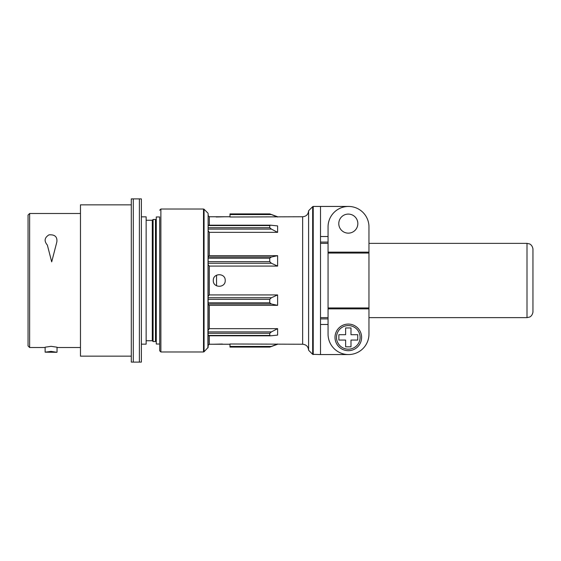 <?xml version="1.0" encoding="UTF-8"?>
<svg xmlns="http://www.w3.org/2000/svg" width="561" height="561" viewBox="0 0 561 561"><rect width="100%" height="100%" fill="white"/><g stroke="black" fill="none" stroke-linecap="round" stroke-linejoin="round"><path stroke-width="0.84" d="M345.632 346.817L350.997 346.817L350.997 340.064L357.743 340.064L357.743 334.7L350.997 334.7L350.997 327.954L345.632 327.954L345.632 334.7L338.879 334.7L338.879 340.064L345.632 340.064L345.632 346.817M368.963 234.435L368.963 226.889A20.448 20.448 0 0 0 348.507 206.441A20.448 20.448 0 0 0 328.059 226.889L328.059 334.111A20.448 20.448 0 0 0 348.507 354.559A20.448 20.448 0 0 0 368.963 334.111L368.963 326.565M368.963 334.111L368.963 226.889M348.507 206.441L320.513 206.441L320.513 354.559L348.507 354.559M277.625 232.345L277.625 225.908L270.661 225.185L269.743 225.564L269.743 227.703L271.391 229.098L277.625 232.345L209.323 232.345L209.323 255.669L277.625 255.669L277.625 266.082L271.391 263.256L269.743 261.65L269.743 258.2L271.391 257.001L277.625 255.669M208.138 264.589L209.323 266.082L277.625 266.082M209.323 266.082L209.323 294.918L277.625 294.918L277.625 305.331L271.391 303.999L269.743 302.8L269.743 299.35L271.391 297.744L277.625 294.918M208.138 304.63L209.323 305.331L277.625 305.331M209.323 305.331L209.323 328.655L277.625 328.655L277.625 335.092L270.661 335.815L269.743 335.436L269.743 333.297L271.391 331.902L277.625 328.655M277.625 217.002L269.743 213.916L229.975 213.916L229.975 217.002L302.645 216.763L302.645 344.237C306.264 344.587 308.248 346.572 308.599 350.19L308.599 210.81C308.248 214.428 306.264 216.413 302.645 216.763M209.323 225.185L209.323 216.763L225.213 216.763L216.244 216.974M229.975 347.084L269.743 347.084L229.975 347.084L229.975 343.998L302.645 344.237M229.975 344.237L213.299 344.237L222.415 344.04M213.299 280.5C212.942 288.179 225.557 288.179 225.213 280.5C225.578 272.828 212.949 272.807 213.299 280.5M209.323 328.655L208.138 330.373L208.138 331.902L271.391 331.902M209.323 294.918L208.138 296.411M269.743 227.703L208.138 227.703L208.138 230.627L209.323 232.345M209.323 255.669L208.138 256.37M208.138 223.026L208.138 215.571L209.323 216.763M159.689 216.967L159.689 350.786L159.689 344.033L156.274 344.033L156.274 216.967L159.689 216.967M207.9 347.911L208.138 213.65L208.138 347.35L204.071 351.747L204.071 209.253L203.51 209.022L203.51 351.978L204.071 351.747M208.138 335.766L270.549 335.815M269.743 335.436L208.138 335.436L208.138 331.902M269.743 225.564L208.138 225.564L208.138 225.185L270.549 225.185M308.599 280.5L308.599 349.931M532.95 248.93L532.95 312.07C532.242 316.187 529.528 317.098 529.521 317.07L527.003 317.631L527.003 243.369L529.521 243.93C529.528 243.902 532.242 244.813 532.95 248.93M269.743 347.084L277.625 343.998M229.975 213.916L269.743 213.916L271.391 214.575L229.975 214.575M328.059 236.525L320.513 236.525M328.059 242.079L320.513 242.079M328.059 318.921L320.513 318.921L328.059 318.921M328.059 324.475L320.513 324.475M357.841 223.615A9.53 9.53 0 0 0 343.549 215.361A9.53 9.53 0 0 0 343.549 231.868A9.53 9.53 0 0 0 357.841 223.615M361.614 337.385A13.303 13.303 0 0 0 341.663 325.864A13.303 13.303 0 0 0 341.663 348.907A13.303 13.303 0 0 0 361.614 337.385M56.85 241.924L51.696 261.875L47.362 245.087C43.933 241.041 44.473 237.633 48.989 234.856C54.803 234.407 57.425 236.763 56.85 241.924M56.85 352.294L51.079 351.382L45.132 352.175L56.85 352.294M57.026 347.189L51.079 346.333L45.132 347.189L45.125 352.175M28.05 280.5L28.05 215.08L29.642 213.489L29.642 347.511L28.05 345.92L28.05 280.5M141.379 198.896L141.379 362.104L139.394 362.104L139.394 198.896L141.379 198.896L131.295 198.896L133.28 198.896L133.28 362.104L131.295 362.104L131.295 198.896M155.481 280.5L155.481 219.463L153.097 219.463L153.097 341.537L155.481 341.537L155.481 280.5M153.097 341.537L152.304 340.737L152.304 220.263L153.097 219.463M141.379 280.5L141.379 344.152L146.148 344.152L146.148 216.848L141.379 216.848M139.394 362.104L133.28 362.104M131.295 356.151L80.468 356.151L80.468 204.849L131.295 204.849M216.553 285.801L216.553 275.199M360.12 337.385A11.809 11.809 0 0 0 347.224 325.625A11.809 11.809 0 0 0 336.705 339.552A11.809 11.809 0 0 0 360.12 337.385M209.323 335.815L209.323 344.237L213.299 344.237M159.689 210.214L160.881 209.022L160.881 351.978L159.689 350.786M308.838 210.508L312.666 206.672L312.666 354.328L320.513 354.559M312.666 206.672L313.227 206.441L313.227 354.559M208.138 297.744L271.391 297.744M208.138 303.999L271.391 303.999M208.138 299.35L269.743 299.35M208.138 302.8L269.743 302.8M208.138 333.297L269.743 333.297M208.138 229.098L271.391 229.098M208.138 263.256L271.391 263.256M208.138 257.001L271.391 257.001M208.138 261.65L269.743 261.65M208.138 258.2L269.743 258.2M229.975 346.425L271.391 346.425M368.963 308.866L328.059 308.866M368.963 307.947L328.059 307.947M368.963 253.053L328.059 253.053M368.963 252.134L328.059 252.134M320.513 317.631L328.059 317.631M368.963 317.631L527.003 317.631M320.513 243.369L328.059 243.369M368.963 243.369L527.003 243.369M225.213 216.763L229.975 216.763M209.323 344.237L208.138 345.429M160.881 351.978L203.51 351.978M160.881 209.022L203.51 209.022M207.9 213.089L204.071 209.253M308.838 350.492L312.666 354.328M313.227 206.441L320.513 206.441M277.625 216.763L269.806 213.916M277.625 344.237L269.806 347.084M57.04 347.189L57.04 352.175M80.468 213.489L29.642 213.489M80.468 347.511L57.04 347.511M45.125 347.511L29.642 347.511M156.274 220.263L155.481 219.463M156.274 340.737L155.481 341.537M152.304 220.263L146.148 220.263M152.304 340.737L146.148 340.737"/></g></svg>

